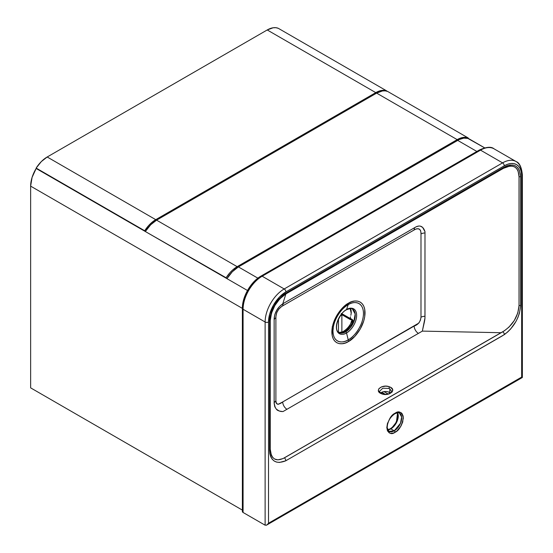 <?xml version="1.0" encoding="UTF-8"?>
<svg xmlns="http://www.w3.org/2000/svg" width="553" height="553" viewBox="0 0 553 553"><rect width="100%" height="100%" fill="white"/><g stroke="black" fill="none" stroke-linecap="round" stroke-linejoin="round"><path stroke-width="0.83" d="M351.445 322.302L353.215 320.726L352.406 319.62A1.203 0.691 -60 0 0 352.323 320.097L353.215 320.726L352.406 319.62A1.203 0.691 120 0 0 352.323 320.097L350.616 319.116L352.323 320.097L350.775 323.45A1.203 0.691 180 0 1 350.823 323.477A1.203 0.691 0 0 0 350.775 323.45L351.646 320.609L352.323 320.097L353.215 320.726A13.493 7.79 120 0 1 344.844 331.309A13.493 7.79 120 0 1 338.567 332.215A13.493 7.79 120 0 0 344.844 331.309L345.715 331.814L338.968 332.477C333.473 330.528 337.911 313.986 346.316 309.839C350.056 308.408 352.102 308.166 352.461 309.113A13.493 7.79 -60 0 1 354.528 319.924A13.493 7.79 -60 0 1 345.715 331.814A1.203 0.691 60 0 1 346.517 332.947C349.482 331.71 356.498 324.148 356.637 315.417C356.498 306.846 349.482 307.392 346.517 309.576A14.316 8.26 120 0 0 336.397 327.106A14.316 8.26 120 0 0 346.517 332.947L348.231 339.853A21.567 12.449 -60 0 1 332.982 331.053A21.567 12.449 -60 0 1 348.231 304.641L346.517 309.576L348.231 304.641A21.567 12.449 -60 0 1 363.473 313.44A21.567 12.449 -60 0 1 348.231 339.853C343.766 343.137 333.189 343.966 332.982 331.053C333.189 317.899 343.766 306.507 348.231 304.641A6 3.463 -120 0 0 348.445 303.217C343.593 305.249 332.083 317.643 331.855 331.952C332.083 345.998 343.593 345.1 348.445 341.526A6 3.463 -120 0 0 348.231 339.853L346.517 332.947A14.316 8.26 120 0 0 356.637 315.417A14.316 8.26 120 0 0 346.517 309.576A1.203 0.691 60 0 1 346.309 309.839A1.203 0.691 -120 0 0 346.517 309.576C343.558 310.814 336.535 318.376 336.397 327.106C336.535 335.671 343.558 335.125 346.517 332.947A1.203 0.691 -120 0 0 345.715 331.814L344.844 331.309A2.399 1.383 -120 0 0 343.641 331.192A2.399 1.383 60 0 1 344.844 331.309A13.493 7.79 120 0 0 353.215 320.726L352.268 321.051L351.335 322.551M351.604 321.998L351.473 322.254C349.365 326.346 346.752 329.325 343.641 331.192C343.558 331.814 337.959 332.982 338.097 331.98L338.968 332.477A13.493 7.79 -60 0 0 345.715 331.814L353.747 322.102L355.185 313.993L352.461 309.113M399.487 413.167L401.609 416.969L400.49 423.273L394.241 430.822A1.203 0.691 60 0 1 395.091 432.294C398.996 430.58 401.755 425.803 403.358 417.971C401.755 411.992 398.996 410.395 395.091 413.195L390.494 417.46L387.446 423.501L386.817 427.517L387.446 430.808L389.243 432.875L390.494 433.338L393.473 433.04L396.701 431.181L400.932 426.121L402.729 421.987L403.199 416.202L401.962 413.471L400.932 412.621L398.25 412.096L395.091 413.195A1.203 0.691 60 0 1 394.842 413.748C397.725 412.649 399.273 412.455 399.487 413.167A10.493 6.062 -60 0 1 401.098 421.58A10.493 6.062 -60 0 1 394.241 430.822L388.994 431.347L387.211 427.898C387.287 422.07 389.83 417.356 394.842 413.748A1.203 0.691 -120 0 0 395.091 413.195C391.178 414.909 388.42 419.686 386.817 427.517C388.42 433.504 391.178 435.093 395.091 432.294A1.203 0.691 -120 0 0 394.241 430.822L390.847 428.865A1.203 0.691 -120 0 0 390.245 428.81A1.203 0.691 60 0 1 390.847 428.865A10.493 6.062 120 0 0 397.572 412.794L396.314 422.934L390.847 428.865L394.241 430.822A10.493 6.062 -60 0 1 388.994 431.347M387.715 429.875L390.847 428.865A10.493 6.062 120 0 1 387.715 429.875M390.418 392.941A6 3.463 0 0 0 389.789 392.512L389.789 388.842L388.966 388.441L382.773 388.22L379.552 391.289L382.773 388.22L388.966 388.441A1.203 0.56 -68.1 0 1 389.651 386.9C382.289 383.637 373.558 390.853 381.446 393.722A1.203 0.56 -68.2 0 1 381.895 393.591A1.203 0.56 111.8 0 0 381.446 393.722L385.42 394.462L389.436 393.805L392.146 391.966L392.63 389.575L390.729 387.425L388.413 386.499L385.676 386.153L381.66 386.81L378.95 388.641L378.356 390.231L379.482 392.547L381.446 393.722C388.821 396.992 397.524 389.741 389.651 386.9A1.203 0.56 111.9 0 0 388.966 388.441L389.789 388.842L389.789 392.512A6 3.463 0 0 0 380.671 392.941M332.249 326.975L332.401 327.48L332.249 326.975M350.885 309.473L350.167 308.125L351.245 311.18L350.885 309.473M351.279 312.148L351.224 313.171L351.279 312.148M350.844 315.3L351.224 313.171L350.844 315.3M350.484 316.779L350.346 317.588L350.484 316.779M350.326 318.01L350.567 319.71L350.36 318.438L352.406 319.62L350.36 318.438L350.346 317.588M270.251 449.257L270.258 320.498L271.509 313.157L274.834 305.567L279.756 298.89L285.873 293.94L282.79 303.784L279.424 306.562L276.714 310.233L274.869 314.415L274.143 318.756L274.15 403.393L274.73 406.586L276.348 409.158L279.141 410.976L280.986 411.487L283.012 411.563L422.361 331.109L500.997 332.712L282.998 458.603L277.848 459.868L274.509 458.962L272.705 457.455L271.357 455.278L270.251 449.257A2.399 1.383 180 0 1 269.553 450.177L269.85 453.736L270.763 456.806L272.249 459.273L274.26 461.064L276.694 462.121L279.493 462.426L285.742 460.808L502.725 335.63L507.64 332.021L510.682 328.952L515.914 321.549L517.912 317.463L519.405 313.261L520.608 306.175L520.622 176.421L519.274 170.061L517.76 167.725L515.735 166.059L513.295 165.14L510.495 165.001L507.474 165.637L504.301 167.034L286.509 292.765L279.694 298.247L276.908 301.599L272.435 309.327L270.908 313.433L269.56 321.369L269.553 450.177C270.452 461.091 275.85 464.638 285.742 460.808L504.433 334.551C514.318 326.975 519.716 317.194 520.629 305.221A2.399 1.383 180 0 1 519.032 305.629L517.774 313.026L514.269 320.546L509.009 327.072L504.35 330.812L500.997 332.712L422.361 331.109L424.953 318.079L424.987 231.666L422.658 227.421L420.328 226.122L418.98 225.99L416.167 226.778L282.79 303.784L285.873 293.94L503.472 168.312L509.825 166.073L512.486 166.183L514.795 167.034L516.682 168.617L518.043 170.836L519.053 176.856L519.032 305.629C518.078 316.758 512.645 325.482 502.725 331.807A2.399 1.251 55.6 0 1 504.433 334.551A2.399 1.251 -124.4 0 0 502.725 331.807L284.353 457.884A2.399 1.507 64.9 0 1 285.742 460.808A2.399 1.507 -115.1 0 0 284.353 457.884C275.933 462.128 271.233 459.253 270.251 449.257L270.258 320.498A2.399 1.348 -178.6 0 1 269.56 321.369L269.553 450.177A2.399 1.383 0 0 0 270.251 449.257M394.593 425.091L395.243 424.158M257.069 279.548L250.799 286.164L246.002 294.473L243.41 303.203L243.078 307.316A2.399 1.383 180 0 0 242.373 308.298A2.399 1.383 0 0 0 243.078 309.272A2.399 1.383 180 0 1 242.373 308.298L242.373 511.49A2.399 1.383 0 0 0 243.078 512.472L243.078 309.272A26.986 15.581 -60 0 1 262.157 276.224L480.529 150.146A26.986 15.581 -60 0 1 494.023 148.812A26.986 15.581 120 0 0 480.529 150.146L502.58 162.879L284.207 288.956A2.399 1.383 60 0 1 285.901 291.894L504.274 165.817A24.588 14.198 -60 0 1 521.659 175.854L521.659 377.091L522.364 377.492L521.659 377.091L268.516 523.242L266.822 525.032L265.122 525.198L266.822 525.032L268.516 523.242L268.516 322.005A2.399 1.383 180 0 1 265.122 322.005A2.399 1.383 0 0 0 268.516 322.005A24.588 14.198 -60 0 1 285.901 291.894L504.274 165.817L507.668 164.241L510.931 163.501L513.931 163.619L516.571 164.6L518.728 166.391L520.338 168.935L521.327 172.128L521.659 175.854L521.659 377.091L268.516 523.242L268.516 322.005L269.836 313.558L273.611 304.869L279.251 297.258L285.901 291.894A2.399 1.383 -120 0 0 284.207 288.956L502.58 162.879L480.529 150.146L262.157 276.224L284.207 288.956A26.986 15.581 120 0 0 265.122 322.005A26.986 15.581 -60 0 1 284.207 288.956L262.157 276.224A26.986 15.581 120 0 0 243.078 309.272L265.122 322.005L265.122 525.198L243.078 512.472L265.122 525.198L265.122 322.005L243.078 309.272L243.078 512.472L242.373 511.49L243.078 510.509M502.58 162.879A26.986 15.581 -60 0 1 516.073 161.538A26.986 15.581 -60 0 1 521.659 173.898A2.399 1.383 180 0 1 522.364 174.872A2.399 1.383 180 0 1 521.659 175.854A2.399 1.383 0 0 0 522.364 174.872C521.59 167.186 519.488 162.741 516.073 161.538A26.986 15.581 120 0 0 502.58 162.879A2.399 1.383 60 0 1 504.274 165.817A2.399 1.383 -120 0 0 502.58 162.879M282.721 401.934L418.891 323.042L420.432 320.152L420.992 317.208L420.992 232.571L420.46 230.352L419.264 229.08L416.927 228.714L415.02 229.454L281.677 306.438L278.719 309.203L276.763 312.604L275.892 316.537L275.899 400.98L276.459 403.289L278.021 404.388L282.721 401.934A6 3.463 -120 0 0 286.959 409.282L283.012 411.563C275.588 410.893 276.859 408.971 275.276 407.748L274.143 403.089L274.143 318.756C274.689 312.376 277.571 307.385 282.79 303.784L283.758 303.231A6 3.463 -120 0 0 282.721 305.837C278.235 308.553 275.961 312.528 275.892 317.747A6 3.463 0 0 0 274.143 320.049A6 3.463 180 0 1 275.892 317.747L275.899 400.98A6 3.567 -1.5 0 0 274.15 403.393A6 3.567 178.5 0 1 275.899 400.98C275.684 405.612 279.638 404.395 282.721 401.934L414.169 326.049A6 3.463 -120 0 0 418.407 333.39L286.959 409.282A6 3.463 60 0 1 282.721 401.934M348.445 303.217L351.68 301.717L354.791 301.012L357.66 301.122L360.176 302.056L362.236 303.77L363.77 306.196L364.717 309.245L364.717 316.717L363.77 320.858L360.176 329.146L354.791 336.404L348.445 341.526L345.21 343.026L342.1 343.738L339.231 343.62L336.715 342.687L334.655 340.98L333.12 338.554L332.173 335.505L332.173 328.033L333.12 323.892L336.715 315.597L342.1 308.339L348.445 303.217A6 3.463 60 0 1 348.231 304.641C352.69 301.357 363.266 300.535 363.473 313.44C363.266 326.595 352.69 337.987 348.231 339.853A6 3.463 60 0 1 348.445 341.526C353.298 339.494 364.807 327.106 365.035 312.798C364.807 298.744 353.298 299.643 348.445 303.217M332.291 326.629L332.471 327.189L332.291 326.629M350.16 308.588L351.224 313.171L351.017 310.44L350.021 308.415M341.208 313.544L350.291 318.535L350.339 317.768L350.291 318.535L342.031 313.765A2.399 1.383 120 0 0 341.872 314.692L341.872 332.014L341.872 314.692L350.567 319.71L341.872 314.692A2.399 1.383 -60 0 1 342.031 313.765M391.545 391.289L389.789 388.842L391.545 391.289C392.056 391.469 391.358 392.195 389.457 393.48C386.982 394.455 384.459 394.489 381.888 393.584C379.807 392.222 379.026 391.455 379.552 391.289M390.536 393.038L387.84 391.759L385.545 391.496L383.25 391.759L380.561 393.038M347.243 329.028L349.973 325.669M338.477 332.146L338.477 319.516L337.848 320.394L340.392 315.908L341.872 314.692C340.468 315.507 339.342 317.118 338.477 319.516L338.477 332.146M385.144 394.234L381.75 392.277L385.144 394.234M383.996 391.614L388.047 393.95L383.996 391.614M519.032 177.375L519.032 305.629A2.399 1.383 0 0 0 520.629 305.221L520.622 176.421A2.399 1.424 178.6 0 1 519.053 176.856L519.032 177.375M519.053 176.856A2.399 1.424 -1.4 0 0 520.622 176.421C519.516 165.789 514.076 162.665 504.301 167.034A2.399 1.417 61.2 0 1 503.873 168.084C513.357 163.819 518.417 166.75 519.053 176.856M503.472 168.312L503.873 168.084A2.399 1.417 -118.8 0 0 504.301 167.034L285.873 293.138A2.399 1.348 58.8 0 1 285.5 294.161L503.472 168.312M285.5 294.161A2.399 1.348 -121.2 0 0 285.873 293.138C276.12 300.016 270.68 309.431 269.56 321.369A2.399 1.348 1.4 0 0 270.258 320.498C271.323 309.376 276.403 300.597 285.5 294.161M522.364 174.872L522.364 377.492L266.352 525.246M262.157 276.224A2.399 1.383 -120 0 0 260.954 276.106A2.399 1.383 60 0 1 262.157 276.224M480.529 150.146A2.399 1.383 -120 0 0 479.333 150.029A2.399 1.383 60 0 1 480.529 150.146M260.463 277.205A2.399 1.383 60 0 1 260.954 276.106C250.868 281.705 242.179 296.761 242.373 308.298M394.842 413.748A1.203 0.691 60 0 1 394.282 413.713M283.758 303.231L415.206 227.338A6 3.463 -120 0 0 414.169 229.944L282.721 305.837A6 3.463 60 0 1 283.758 303.231M415.206 227.338L416.167 226.778C420.391 224.926 423.328 226.557 424.987 231.666L424.987 232.958A6 3.463 0 0 0 420.992 233.974C420.937 228.831 418.656 227.49 414.169 229.944A6 3.463 60 0 1 415.206 227.338M424.987 315.998L424.994 316.302A6 3.359 1.5 0 0 420.992 317.208L420.992 233.974A6 3.463 180 0 1 424.987 232.958L424.987 315.998M422.361 331.109L418.407 333.39A6 3.463 60 0 1 414.169 326.049C418.123 324.708 420.398 321.763 420.992 317.208A6 3.359 -178.5 0 1 424.994 316.302C425.015 320.353 424.372 321.701 422.361 331.109M350.381 319.136L350.291 318.535L350.381 319.136M333.01 328.51L333.341 328.973L333.01 328.51M350.339 317.768L350.291 318.535M386.817 90.975L278.27 28.3A23.986 13.846 120 0 0 267.223 29.959L273.113 27.774L275.823 27.698L278.27 28.3L386.817 90.975L384.376 90.367L381.667 90.45L375.777 92.627A23.986 13.846 -60 0 1 386.817 90.975M145.308 231.5L144.699 230.76L148.474 225.755L151.287 222.921L155.746 219.665L375.777 92.627L155.746 219.665L47.192 156.99L267.223 29.959L375.777 92.627L267.223 29.959L47.192 156.99A23.986 13.846 120 0 0 36.152 168.084L41.302 161.607L47.192 156.99L155.746 219.665A23.986 13.846 -60 0 0 144.699 230.76L145.308 231.5M36.754 168.831L36.152 168.084L144.699 230.76L36.152 168.084L36.754 168.831M468.232 137.974L468.025 138.464L468.232 137.974L387.667 91.459A23.986 13.846 120 0 0 376.628 93.118L382.51 90.934L385.227 90.858L387.667 91.459L468.232 137.974L465.792 137.372L463.075 137.448L457.193 139.632A23.986 13.846 -60 0 1 468.232 137.974M226.723 278.505L226.115 277.765L229.882 272.753L232.702 269.926L237.154 266.664L457.193 139.632L237.154 266.664L156.589 220.149L376.628 93.118L457.193 139.632L376.628 93.118L156.589 220.149A23.986 13.846 120 0 0 145.55 231.251L150.706 224.767L156.589 220.149L237.154 266.664A23.986 13.846 -60 0 0 226.115 277.765L226.723 278.505M146.158 231.99L226.115 277.765L146.158 231.99M226.972 278.65L36.159 168.485L247.481 290.491L226.972 278.65L232.274 271.793L238.412 266.919L257.885 278.166L238.412 266.919A23.986 13.846 120 0 0 226.972 278.65M469.068 138.872L484.58 147.831L467.866 138.416L463.767 138.139L459.197 139.536L238.412 266.919L457.635 140.358L476.859 151.453L457.635 140.358A23.986 13.846 120 0 1 469.068 138.872M242.373 510.108L30.636 387.86L30.636 186.133L242.373 308.38L30.636 186.133L30.636 387.86L242.373 510.108M36.159 168.485L32.081 177.402L30.636 186.133A23.986 13.846 120 0 1 36.159 168.485M468.094 138.312L484.58 147.831L468.094 138.312M387.66 429.743L390.245 428.81L392.264 427.324L395.699 422.997L397.296 419.333L397.877 414.674L397.434 412.815M260.954 276.106L479.333 150.029C486.377 146.856 491.278 146.448 494.023 148.812L516.073 161.538M350.305 318.099L350.332 317.712M468.101 138.285L484.615 147.824"/></g></svg>
